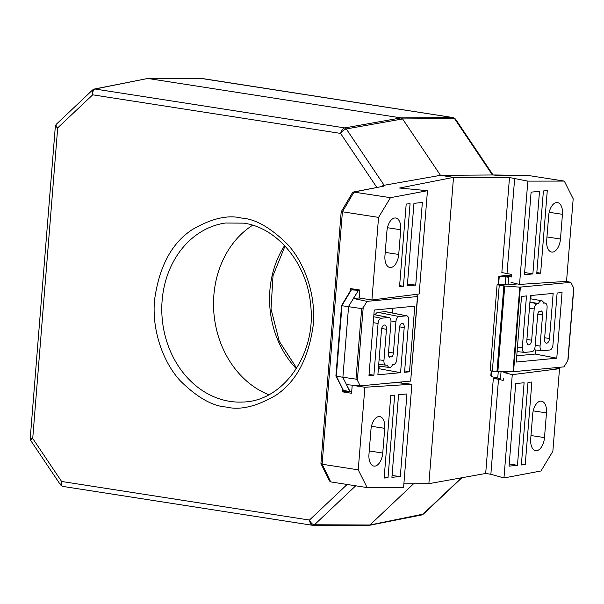 <?xml version="1.0" encoding="UTF-8"?>
<svg xmlns="http://www.w3.org/2000/svg" width="604" height="604" viewBox="0 0 604 604"><rect width="100%" height="100%" fill="white"/><g stroke="black" fill="none" stroke-linecap="round" stroke-linejoin="round"><path stroke-width="0.91" d="M252.638 225.224A92.548 77.176 -95.5 0 0 213.869 295.122A92.548 77.176 -95.5 0 0 268.81 394.737A92.548 77.176 84.5 0 1 213.869 295.122A92.548 77.176 84.5 0 1 252.638 225.224M30.94 438.602L32.722 438.466L30.668 440.437L60.581 484.974L61.6 481.464C60.974 484.68 61.465 486.333 63.065 486.431M312.547 525.291L312.789 525.306C311.317 525.495 310.207 523.744 309.452 520.052C311.007 523.109 312.676 524.687 314.45 524.77L312.547 525.291L62.824 486.409L60.589 484.974M320.988 463.623L329.391 480.897L330.728 481.909L322.121 464.219L320.928 463.336L341.177 211.868L352.434 192.736L353.431 192.027L390.448 197.682L427.466 190.705L399.599 188.018L453.513 177.357L428.87 483.676L453.513 177.357L440.482 175.326L383.178 185.436L381.237 186.885M384.167 185.33L346.296 128.939C344.484 129.301 342.574 130.789 340.558 133.409C341.622 130.147 343.027 128.312 344.763 127.905L95.039 89.022C93.394 89.452 92.616 91.385 92.706 94.82L92.654 89.92L56.278 124.281L55.349 126.213L57.705 127.874L92.706 94.82L340.558 133.409L376.828 187.399M56.927 123.986C55.432 124.318 55.696 125.617 57.705 127.874L32.722 438.466L61.6 481.464L309.452 520.052L347.134 484.461M461.464 477.817L422.687 514.434A2.718 2.28 78.7 0 1 421.698 514.963L368.274 525.533L369.935 524.989L413.597 483.751L369.935 524.989L368.561 525.556L313.068 525.329M511.52 276.979L511.716 274.458L501.849 272.547L509.497 177.531L453.513 177.357L440.482 175.326L402.604 118.935L401.071 117.901L147.791 78.467L94.367 89.037A2.718 2.28 78.7 0 1 95.039 89.022L147.791 78.467L401.071 117.901L402.604 118.935L440.482 175.326L493.007 174.971M353.431 192.027L383.532 186.191C384.62 185.972 384.499 185.722 383.178 185.436M492.411 174.994L454.533 118.611L402.604 118.935L346.296 128.939A2.718 2.22 -100.1 0 0 344.763 127.905L401.071 117.901L453.249 117.591L455.469 119.011L453 117.569L202.725 78.694M341.532 212.389L342.415 211.762L322.106 464.219L358.24 469.844L364.884 387.262L411.89 384.242L403.578 487.541L367.126 487.579L330.728 481.909M503.962 477.96L512.268 374.669L559.515 368.689L552.864 451.271L540.973 470.984L503.962 477.96L490.863 474.268L485.684 473.468L428.87 483.676L403.88 483.804M390.448 197.682L378.557 217.387L342.43 211.77L354.05 192.012M369.24 450.969L382.747 453.03A12.541 6.772 -81.2 0 1 373.853 466.069A12.541 6.772 -81.2 0 1 368.969 454.344L370.954 429.648A12.541 6.772 -81.2 0 1 378.844 416.571A12.541 6.772 -81.2 0 1 379.705 416.586A12.541 6.772 -81.2 0 1 384.74 428.327L371.475 426.303M382.747 453.03L384.74 428.327M400.716 229.754A12.541 6.772 -81.2 0 0 395.68 218.006A12.541 6.772 -81.2 0 0 394.82 217.991A12.541 6.772 -81.2 0 0 386.93 231.068L384.944 255.771A12.541 6.772 -81.2 0 0 389.829 267.489A12.541 6.772 -81.2 0 0 398.723 254.458L400.716 229.754L387.451 227.723M378.557 217.387L371.913 299.977L359.237 298.006L359.878 290.033L350.599 288.584L350.426 290.803M342.506 389.202L342.294 391.815L348.38 391.392M411.89 384.242L397.326 382.649L388.976 383.14M358.24 469.844L367.126 487.579M400.309 476.526L406.953 393.936L398.557 394.737L391.913 477.326L400.309 476.526L392.056 475.537M384.144 478.066L388.025 477.696L394.669 395.114L390.788 395.484L384.144 478.066M342.294 391.815L351.573 393.264L352.215 385.284L364.884 387.262M427.466 190.705L419.153 293.997L371.913 299.977M413.959 203.322L407.315 285.903L415.711 285.103L422.355 202.521L413.959 203.322M399.538 286.651L403.427 286.273L410.071 203.691L406.19 204.061L399.538 286.651M353.046 385.239L352.215 385.284M384.227 477.039L388.025 477.696M415.711 285.103L407.458 284.122M399.621 285.617L403.427 286.273M497.084 284.726L505.276 284.371L505.88 276.858L508.644 277.289L508.024 284.967L505.276 284.371L499.274 284.945L492.336 371.15L490.169 370.652L497.084 284.726L504.74 286.024L519.795 287.149L512.992 371.694L492.336 371.15M517.379 283.91L508.024 284.967M491.656 370.992L491.211 376.571L491.037 375.311L491.211 376.571L497.741 378.081L498.262 371.588M501.063 371.611L500.497 378.512L497.741 378.081M520.354 287.157L513.551 371.679L564.023 366.862L567.828 360.55L573.664 288.017L570.825 282.34L519.795 287.149M513.551 371.679L512.992 371.694M526.914 339.486L531.671 340.195A4.507 2.431 -81.2 0 1 528.885 344.884A4.507 2.431 -81.2 0 1 528.553 344.861A4.507 2.431 -81.2 0 1 526.824 340.656L530.448 295.56L553.151 293.393L549.519 338.489A4.507 2.431 -81.2 0 1 546.303 343.17A4.507 2.431 -81.2 0 1 544.574 338.965L547.088 307.708A4.968 2.68 98.8 0 0 545.178 303.072A4.968 2.68 98.8 0 0 544.748 303.049L543.54 302.808M531.671 340.195L534.185 308.938L529.429 308.229M529.904 302.294L537.311 303.759A4.968 2.68 98.8 0 0 534.185 308.938M537.311 303.759L538.466 303.646L529.934 301.955M544.748 303.049L543.638 303.155A5.459 2.945 98.8 0 0 541.705 300.747A5.459 2.945 98.8 0 0 538.466 303.646M530.803 298.821L531.067 295.499M535.204 345.314L540.059 346.047A4.968 2.68 98.8 0 0 542.082 350.705A4.968 2.68 98.8 0 0 542.392 350.705L549.829 349.995A4.968 2.68 98.8 0 0 552.954 344.816L557.122 293.016L562.052 292.547L556.775 358.187L535.189 354.057L535.521 349.958M540.059 346.047L542.573 314.775L537.809 314.057M517.454 347.013L522.309 347.738A4.968 2.68 98.8 0 0 524.332 352.396A4.968 2.68 98.8 0 0 524.642 352.404L531.981 351.702A4.968 2.68 98.8 0 0 535.106 346.515L537.62 315.243A4.507 2.431 -81.2 0 1 539.236 311.203A5.459 2.945 98.8 0 0 540.029 311.536A5.459 2.945 98.8 0 0 541.614 310.992A4.507 2.431 -81.2 0 1 542.573 314.775M522.309 347.738L526.477 295.937L521.524 296.413L516.246 362.053L556.775 358.187M516.745 355.816L535.189 354.057M511.573 276.322L505.88 276.858L499.153 276.202L511.679 275.009L499.281 276.202L498.934 277.085M573.324 288.825L573.664 288.017L573.324 288.825M570.825 282.34L566.537 281.381L519.531 284.416L511.075 282.43M351.702 391.664L350.207 391.785L342.868 377.538L348.599 306.341L358.353 290.569L359.848 290.441M401.245 383.079L401.335 381.962M350.705 290.803L351.4 289.89L359.856 290.373M356.043 289.437L351.256 289.89L356.096 289.444M341.721 305.692L361.668 308.599L355.99 379.138L336.315 376.277L342.015 305.435L351.4 289.89M353.476 298.248L358.353 290.569M359.244 297.968L353.363 298.436L366.998 301.366L363.193 307.678L361.668 308.599M355.99 379.138L357.357 380.21L360.203 385.888L410.667 381.071L417.47 296.549L366.998 301.366M417.651 296.488L410.667 381.071L417.643 296.496L416.541 294.329M379.086 359.788L383.94 360.512A4.968 2.68 98.8 0 0 385.964 365.171A4.968 2.68 98.8 0 0 386.273 365.178L387.383 365.073A5.459 2.945 98.8 0 0 389.384 367.489A5.459 2.945 98.8 0 0 392.555 364.574L393.71 364.469A4.968 2.68 98.8 0 0 396.836 359.282L399.35 328.032A4.507 2.431 -81.2 0 1 402.136 323.336A4.507 2.431 -81.2 0 1 402.37 323.344A4.507 2.431 -81.2 0 1 404.204 327.564L399.531 326.87M383.94 360.512L386.454 329.263L381.69 328.546M378.376 368.599L400.573 372.668L377.877 374.827L381.502 329.731A4.507 2.431 -81.2 0 1 384.62 325.043A4.507 2.431 -81.2 0 1 386.454 329.263M378.995 368.538L379.191 366.115M400.573 372.668L404.204 327.564M388.546 352.253L393.4 352.985A4.507 2.431 -81.2 0 1 391.792 357.024A5.459 2.945 98.8 0 0 391.06 356.7A5.459 2.945 98.8 0 0 389.414 357.236A4.507 2.431 -81.2 0 1 388.447 353.453L390.969 322.181A4.968 2.68 98.8 0 0 389.059 317.538A4.968 2.68 98.8 0 0 388.629 317.523L373.884 314.601M393.4 352.985L395.914 321.706L390.977 320.966M375.243 314.797A5.859 3.163 -81.2 0 1 377.953 312.351L385.292 311.649A5.859 3.163 -81.2 0 1 385.79 311.679L406.809 315.847A4.968 2.68 98.8 0 0 406.379 315.824L385.292 311.649M377.953 312.351L399.04 316.526A4.968 2.68 98.8 0 0 395.914 321.706M399.04 316.526L406.379 315.824M404.665 370.886L409.497 371.815L404.552 372.283L408.719 320.49A4.968 2.68 98.8 0 0 406.809 315.847M392.321 312.97L392.698 308.282M409.497 371.815L414.782 306.175L374.253 310.041L368.969 375.68L373.899 375.212L378.066 323.412L373.234 322.687M369.074 374.389L373.899 375.212M373.71 316.745L381.192 318.233A4.968 2.68 98.8 0 0 378.066 323.412M381.192 318.233L388.629 317.523M336.096 375.643L343.321 390.26L350.207 391.785M335.915 376.05L343.321 390.26M349.988 391.754L346.432 384.642L360.203 385.888M203.79 78.777L147.504 78.445L203.533 78.716L453.234 117.591M355.711 485.797L314.45 524.77L369.935 524.989L423.419 514.064L461.879 477.741M496.835 175.326L492.917 174.964M421.698 514.963L423.419 514.064M509.497 177.531L527.843 181.125L564.295 181.087L527.926 175.424L492.962 174.956M546.96 236.957L560.467 239.018A12.541 6.772 -81.2 0 1 552.577 252.094A12.541 6.772 -81.2 0 1 551.573 252.057A12.541 6.772 -81.2 0 1 546.688 240.332L548.674 215.636A12.541 6.772 -81.2 0 1 557.416 202.574A12.541 6.772 -81.2 0 1 562.452 214.314L549.187 212.291M560.467 239.018L562.452 214.314M530.976 435.529L544.491 437.598L546.477 412.894L533.211 410.871M544.491 437.598A12.541 6.772 -81.2 0 1 536.601 450.675A12.541 6.772 -81.2 0 1 535.597 450.637A12.541 6.772 -81.2 0 1 530.705 438.912L532.698 414.208A12.541 6.772 -81.2 0 1 541.441 401.154A12.541 6.772 -81.2 0 1 546.477 412.894M485.684 473.468L493.332 378.444L497.281 377.976M527.843 181.125L519.531 284.416M507.028 273.355L514.676 178.339M566.537 281.404L573.181 198.822L564.295 181.087M531.112 192.14L524.468 274.722L532.864 273.922L539.508 191.34L531.112 192.14M547.284 190.6L543.396 190.97L536.752 273.552L540.633 273.182L547.284 190.6M559.515 368.689L553.959 367.821M517.462 465.344L524.106 382.762L515.71 383.563L509.066 466.145L517.462 465.344L509.248 463.917M531.882 382.015L527.994 382.385L521.35 464.974L525.238 464.604L531.882 382.015M509.897 371.671L503.834 372.487L512.268 374.669M490.863 474.268L498.511 379.252L503.192 380.46L503.374 378.195M493.332 378.444L498.511 379.252M532.864 273.922L524.649 272.495M536.835 272.525L540.633 273.182M521.433 463.94L525.238 464.604M162.121 300.596A89.981 75.032 84.5 0 1 225.458 223.027L243.646 223.148C277.161 227.542 307.051 263.276 310.607 304.567C316.76 354.261 282.899 401.622 242.544 402.038A89.981 75.032 84.5 0 1 229.792 401.35A89.981 75.032 84.5 0 1 162.121 300.596M226.289 407.028C239.977 410.433 256.36 406.605 275.424 395.544C296.005 382.136 308.614 358.587 313.25 324.899C316.149 292.872 303.465 261.524 287.587 244.371C270.751 227.716 255.386 218.942 241.494 218.059C227.799 214.647 211.423 218.474 192.351 229.543C171.77 242.951 159.162 266.5 154.526 300.188C151.634 332.215 164.311 363.563 180.188 380.716C197.025 397.372 212.389 406.137 226.289 407.028M354.072 192.019L383.532 186.191M385.216 252.389L398.723 254.458M544.665 337.764L549.519 338.489M498.61 284.575L499.281 276.202M504.74 286.024L497.855 371.588M496.964 371.551L503.857 285.896M363.193 307.678L357.357 380.21M284.59 245.594A89.981 75.032 -95.5 0 0 269.89 290.313A89.981 75.032 -95.5 0 0 296.337 368.697M527.926 175.424L497.334 175.334M30.668 440.437L30.208 438.655L55.349 126.213M94.367 89.037L92.646 89.936M541.705 300.747L530.199 298.716M545.178 303.072L543.517 302.74M542.082 350.705L534.178 349.807M540.029 311.536L539.047 311.4M524.332 352.396L517.084 351.573M498.806 276.557L498.157 284.62M491.218 370.886L490.81 375.952M573.8 288.538L568.054 359.924M350.803 290.177L341.57 305.473M389.384 367.489L378.58 366.032M385.964 365.171L378.716 364.355M389.059 317.538L373.891 314.533M391.06 356.7L388.817 356.307M341.562 305.503L335.899 375.937M455.469 119.011L493.053 174.971M296.67 368.168L279.297 341.351L271.015 308.999L273.023 275.673L285.012 246.047"/></g></svg>
